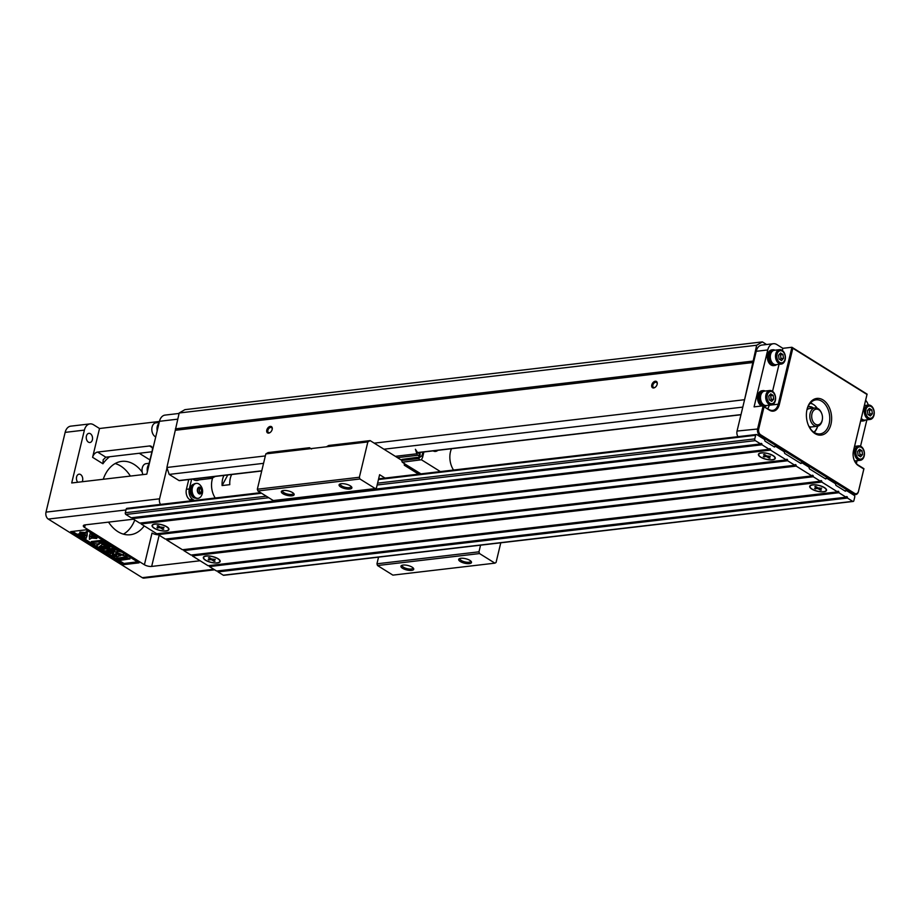 <?xml version="1.0" encoding="UTF-8"?>
<svg xmlns="http://www.w3.org/2000/svg" width="920" height="920" viewBox="0 0 920 920"><rect width="100%" height="100%" fill="white"/><g stroke="black" fill="none" stroke-linecap="round" stroke-linejoin="round"><path stroke-width="1.38" d="M854.243 460.276A10.545 7.153 83.3 0 0 857.957 464.945L863.937 468.683L858.463 491.498A5.278 3.576 -96.7 0 1 855.657 494.615A5.278 3.576 -96.7 0 1 853.886 494.178L759.908 435.585A5.278 3.576 -96.7 0 1 757.643 428.651L763.129 405.823L754.078 406.881L767.751 349.945A10.545 7.153 -96.7 0 1 773.352 343.723L761.806 345.08A10.545 7.153 83.3 0 0 756.206 351.302L744.487 400.073L756.677 345.241L762.381 341.895L766.59 344.517M263.557 463.335L169.165 474.409L166.899 467.475L179.193 412.988L184.908 409.653L762.381 341.895M756.677 345.241L179.193 412.988M752.87 361.089L175.386 428.835M753.319 362.48L175.835 430.226M268.686 433.113A3.691 2.38 121.9 0 1 266.777 430.169A3.691 2.38 121.9 0 1 270.147 426.42A3.691 2.38 121.9 0 1 272.239 429.157A3.691 2.38 121.9 0 1 270.158 432.492A3.691 2.38 121.9 0 1 268.686 433.113M744.383 399.728L374.21 443.152M265.328 455.929L166.899 467.475M653.671 387.952A3.691 2.38 121.9 0 1 651.762 384.997A3.691 2.38 121.9 0 1 655.132 381.248A3.691 2.38 121.9 0 1 657.225 383.985A3.691 2.38 121.9 0 1 655.144 387.331A3.691 2.38 121.9 0 1 653.671 387.952M272.193 429.387A2.898 1.874 -58.1 0 0 271.538 427.616A2.898 1.874 -58.1 0 0 268.41 429.088A2.898 1.874 -58.1 0 0 268.467 432.538A2.898 1.874 -58.1 0 0 269.364 432.722A2.898 1.874 -58.1 0 0 270.353 432.342M742.796 407.111L383.928 449.213M179.837 480.435A1.322 0.897 -96.7 0 1 178.986 480.539L169.165 474.409M657.179 384.226A2.898 1.874 -58.1 0 0 656.523 382.444A2.898 1.874 -58.1 0 0 653.395 383.916A2.898 1.874 -58.1 0 0 653.453 387.366A2.898 1.874 -58.1 0 0 654.35 387.55A2.898 1.874 -58.1 0 0 655.339 387.182M188.749 479.55L186.403 489.302A7.912 5.37 83.3 0 0 189.808 499.709L191.521 500.779M167.014 467.82L159.574 498.812A5.278 3.576 83.3 0 0 160.505 504.413M159.16 535.233L151.673 566.433L200.1 560.751M151.673 566.433A5.278 1.851 13.5 0 1 144.405 564.753L84.605 527.471A5.278 1.851 13.5 0 1 83.317 525.78A5.278 1.851 13.5 0 1 85.031 524.883L133.457 519.202M159.436 421.463L99.521 428.501L93.541 424.764A10.545 7.153 83.3 0 0 89.999 423.901L70.76 426.155A10.545 7.153 83.3 0 0 65.147 432.377L46 512.129A5.278 3.576 83.3 0 0 48.265 519.075L142.243 577.668A5.278 3.576 83.3 0 0 144.014 578.105L214.636 569.813M123.659 564.65L70.691 531.634L86.089 529.816L139.058 562.844L123.659 564.65L123.947 563.454L83.145 538.016M149.155 463.3L152.271 450.328A5.278 3.404 121.9 0 0 151.214 446.303A5.278 3.404 121.9 0 0 149.58 445.97L97.6 452.065L105.811 457.194L103.178 459.77L102.936 463.772L92.598 457.32A5.278 3.404 121.9 0 1 97.6 452.065M89.999 423.901A10.545 7.153 83.3 0 0 84.398 430.111L71.714 482.966L146.786 474.156L159.47 421.314A10.545 7.153 -96.7 0 1 165.071 415.092L179.078 413.448M139.254 453.272L149.96 459.942M151.927 451.777L105.811 457.194M82.179 481.735A4.611 3.128 83.3 0 0 82.259 476.675A4.611 3.128 83.3 0 0 79.051 474.179A4.611 3.128 83.3 0 0 76.601 476.905A4.611 3.128 83.3 0 0 77.763 482.264M86.411 436.068A4.611 3.128 83.3 0 0 88.389 442.129A4.611 3.128 83.3 0 0 89.941 442.508A4.611 3.128 83.3 0 0 92.506 437.563A4.611 3.128 83.3 0 0 88.86 433.343A4.611 3.128 83.3 0 0 86.411 436.068M99.521 428.501L92.598 457.32M103.235 479.274A36.926 25.047 -96.7 0 1 121.739 461.38A36.926 25.047 -96.7 0 1 142.163 472.029M144.221 525.906A36.926 25.047 -96.7 0 1 130.341 534.738A36.926 25.047 -96.7 0 1 108.537 522.123M115.161 463.542A36.926 25.047 -96.7 0 1 120.635 466.003A36.926 25.047 -96.7 0 1 130.387 476.088M134.78 520.018A36.926 25.047 -96.7 0 1 123.441 534.152M144.405 564.753L152.018 533.036A5.278 1.851 -166.5 0 0 158.424 534.761M79.453 534.509L86.998 536.049L85.997 538.579L84.249 536.371L79.453 534.509L79.741 533.312M77.878 535.21L80.27 535.279C81.604 536.21 81.443 536.371 79.775 535.75L77.878 535.21L78.165 534.002L80.488 534.072M77.97 534.784L72.553 531.415M137.482 561.867L123.947 563.454M116.529 558.221L126.086 556.876L129.938 558.946L120.37 560.303L116.529 558.221L117.116 556.611M118.772 556.048L120.692 555.749M123.004 555.542L128.386 556.186M130.076 557.244L129.938 558.946M99.279 547.883L110.825 546.526L113.309 548.067L106.915 549.918L116.265 549.918L118.749 551.459L107.191 552.816L105.662 551.862L114.747 550.792L104.029 550.85L102.43 549.849L109.905 547.779L100.809 548.837L99.279 547.883L99.567 546.675L108.41 545.64M109.928 545.468L110.986 545.341M111.067 548.722L116.391 548.711M102.43 549.849L102.936 548.596M112.182 552.23L113.574 552.954L112.401 554.587M113.321 554.012L115.989 554.38M115.667 554.242L117.645 554.139C121.716 554.852 121.911 554.668 118.243 553.61L117.139 552.655L123.567 555.013L118.542 555.3C120.934 557.83 108.974 556.255 109.998 554.047L111.504 553.23L113.287 554.15C109.342 555.105 118.668 556.473 116.552 554.668L115.667 554.242L115.954 553.047L117.484 552.966M118.68 551.471L121.9 552.149M123.671 553.253L123.567 555.013M91.045 542.754L102.591 541.397L104.248 542.432L99.118 543.03L107.594 544.514L109.825 545.905L102.235 544.502L98.44 547.365L96.301 546.02L99.463 543.984L92.701 543.778L91.045 542.754L91.333 541.547L102.752 540.212M103.396 542.524L107.663 543.271M96.301 546.02L98.245 543.754M97.117 536.693L96.979 537.291L89.435 535.762L90.436 533.221L92.184 535.44L97.06 537.303L96.772 538.51L91.735 538.096L89.401 539.373L89.493 535.773M91.804 533.381L94.323 534.945M89.435 535.762L90.505 532.577M84.985 532.507L87.32 531.231L87.135 535.221L79.66 533.301L79.948 532.093L84.985 532.507L84.698 533.703L87.032 532.427L87.32 531.231M87.227 534.83L86.998 536.049M127.535 558.463C129.547 557.175 118.898 557.98 118.91 558.716C116.863 559.992 127.523 559.222 127.535 558.463L127.535 558.463M120.428 558.198L126.304 557.784M110.825 546.526L111.09 545.41M113.309 548.067L113.574 546.952M116.265 549.918L116.529 548.803M118.749 551.459L119.013 550.344M105.662 551.862L105.903 550.838M111.504 553.23L111.734 552.287M118.243 553.61C121.911 554.668 121.716 554.852 117.645 554.139L117.852 553.276M117.139 552.655L117.38 551.62M118.542 555.3L118.841 555.91L119.128 554.702M109.986 554.07L110.285 552.839L109.986 554.07M102.591 541.397L102.867 540.281M104.248 542.432L104.523 541.305M107.594 544.514L107.87 543.398M109.825 545.905L110.09 544.789M89.297 536.578L96.772 538.51M92.184 535.44L92.471 534.232M90.436 533.221L90.585 532.622M87.032 532.427L87.135 535.221M79.66 533.301L84.698 533.703M79.775 535.75C81.443 536.371 81.604 536.21 80.27 535.279L80.373 534.865M78.257 535.337L78.545 534.14M78.108 535.302L78.407 534.094M77.935 535.21L78.234 534.002M79.442 536.188L81.823 536.245L82.432 536.624L81.236 536.854L83.962 537.579L81.558 537.498L80.707 536.969L82.949 537.188L78.637 535.624M80.73 535.647L79.706 535.612M81.823 536.245L81.995 535.497M82.432 536.624L82.639 535.739M81.891 536.383L81.938 535.474M83.962 537.579L84.249 536.383M83.363 537.211L83.628 536.13M84.053 537.671L81.73 537.613L84.18 537.786L84.341 536.486M84.951 538.188L85.123 537.476M84.123 537.671L84.387 536.544M149.097 464.531A6.992 4.738 83.3 0 0 147.499 471.166M149.201 464.094A7.256 4.922 83.3 0 0 147.464 467.325A7.256 4.922 83.3 0 0 147.395 471.603M142.979 474.605A7.256 4.922 -96.7 0 1 142.266 467.935A7.256 4.922 -96.7 0 1 146.119 463.657L149.396 463.277M158.895 423.683A6.992 4.738 83.3 0 0 157.308 430.318M159.011 423.246A7.256 4.922 83.3 0 0 157.274 426.489A7.256 4.922 83.3 0 0 157.205 430.767M155.721 436.919A7.256 4.922 -96.7 0 1 152.076 427.098A7.256 4.922 -96.7 0 1 155.928 422.82L159.195 422.441M195.558 498.145A7.061 4.784 -96.7 0 1 190.198 491.671A7.061 4.784 -96.7 0 1 193.913 484.138M192.717 479.078L193.511 479.584A10.948 7.429 83.3 0 0 197.179 480.481A10.948 7.429 83.3 0 0 199.099 479.86M191.636 479.205L189.302 488.968A7.912 5.37 83.3 0 0 192.694 499.364L194.407 500.434M212.577 478.181A17.146 11.626 83.3 0 0 215.234 497.996M197.731 498.341A7.521 5.094 -96.7 0 1 197.374 498.398A7.521 5.094 -96.7 0 1 191.624 487.899A7.521 5.094 -96.7 0 1 195.615 483.471A7.521 5.094 -96.7 0 1 195.983 483.448M192.361 487.807A7.521 5.094 83.3 0 0 198.099 498.318A7.521 5.094 83.3 0 0 201.031 496.374A9.027 9.027 0 0 0 199.651 484.587A7.521 5.094 83.3 0 0 196.351 483.379A7.521 5.094 83.3 0 0 192.361 487.807M201.894 491.947A3.427 2.323 -96.7 0 1 198.927 493.683A3.427 2.323 -96.7 0 1 197.455 489.175A3.427 2.323 -96.7 0 1 200.422 487.439A3.427 2.323 -96.7 0 1 201.894 491.947M201.641 491.786L200.077 493.58L198.111 492.349L197.696 489.325L199.261 487.542L201.238 488.773L201.641 491.786L198.915 492.855M201.238 488.773L199.237 489.003L199.64 492.027M198.421 488.497L199.237 489.003M223.962 475.421A15.824 10.729 -96.7 0 0 222.099 485.565L229.793 484.667A15.824 10.729 -96.7 0 1 231.667 474.513M222.099 485.565L227.78 474.973M217.143 562.822A8.315 2.909 -166.5 0 0 219.535 560.245A8.315 2.909 -166.5 0 0 206.367 556.105A8.315 2.909 -166.5 0 0 204.47 556.623A8.315 2.909 -166.5 0 0 206.85 560.809A8.315 2.909 -166.5 0 0 217.143 562.822M215.326 559.36L212.646 559.67L215.015 561.154L214.072 561.257L211.703 559.774L208.184 559.567L210.864 559.256L208.483 557.773L209.438 557.669L211.807 559.141L215.326 559.36M210.864 559.256L211.013 558.647M212.646 559.67L212.796 559.026M214.072 561.257L213.958 560.487M211.853 559.141L211.703 559.774M209.495 559.417L209.024 560.096M165.876 530.863A8.315 2.909 -166.5 0 0 168.268 528.287A8.315 2.909 -166.5 0 0 155.112 524.147A8.315 2.909 -166.5 0 0 153.214 524.664A8.315 2.909 -166.5 0 0 155.583 528.851A8.315 2.909 -166.5 0 0 165.876 530.863M164.059 527.39L161.391 527.712L163.76 529.184L162.817 529.299L160.436 527.816L156.929 527.608L159.608 527.298L157.228 525.814L158.171 525.699L160.552 527.183L164.059 527.39M159.608 527.298L159.746 526.688M161.391 527.712L161.54 527.068M162.817 529.299L162.702 528.528M160.597 527.183L160.436 527.816M158.228 527.459L157.768 528.137M744.487 400.073L737.046 431.066A5.278 3.576 83.3 0 0 737.989 436.666M866.87 419.842L860.545 446.2M857.072 460.69L856.359 463.622M868.284 405.065A10.545 7.153 83.3 0 0 865.628 400.257M865.536 420.003A7.912 5.37 -96.7 0 1 863.489 420.9L862.523 421.015A7.912 5.37 -96.7 0 1 860.706 420.785M773.352 343.723A10.545 7.153 -96.7 0 1 776.894 344.597L782.874 348.323L791.924 347.266L867.1 394.139L853.426 451.076A10.545 7.153 83.3 0 0 853.254 451.927M776.687 364.596A7.912 5.37 -96.7 0 1 774.64 365.504L773.674 365.619A7.912 5.37 -96.7 0 1 767.418 358.386A7.912 5.37 -96.7 0 1 771.822 349.899L772.788 349.784A7.912 5.37 -96.7 0 1 774.996 350.198M761.564 406.007A7.912 5.37 -96.7 0 1 757.539 397.532A7.912 5.37 -96.7 0 1 762.024 390.747L762.99 390.632A7.912 5.37 -96.7 0 1 765.198 391.034M767.74 408.698A10.545 7.153 83.3 0 0 769.2 405.26L778.251 404.202L791.924 347.266L792.833 348.243L779.343 404.455A11.339 7.694 -96.7 0 1 769.511 410.205L764.048 406.801L758.735 428.892A4.485 3.036 83.3 0 0 760.668 434.792L854.645 493.384A4.485 3.036 83.3 0 0 858.521 491.119L863.834 469.016L858.36 465.6A11.339 7.694 -96.7 0 1 854.3 460.425A11.339 7.694 -96.7 0 1 853.277 451.766A11.339 7.694 -96.7 0 1 853.495 450.697L866.996 394.473L792.833 348.243M782.874 348.323L782.356 350.474M779.033 364.331L772.558 391.31M764.048 406.801L769.108 409.549A10.545 7.153 83.3 0 0 772.65 410.423A10.545 7.153 83.3 0 0 778.251 404.202L779.343 404.455M814.982 433.584A18.469 12.524 -96.7 0 1 808.358 425.155A18.469 12.524 -96.7 0 1 806.702 411.056A18.469 12.524 -96.7 0 1 822.227 399.475A18.469 12.524 -96.7 0 1 831.105 423.637A18.469 12.524 -96.7 0 1 814.982 433.584M808.255 424.913A17.146 11.626 83.3 0 0 814.303 432.492A17.146 11.626 83.3 0 0 820.053 433.906A17.146 11.626 83.3 0 0 829.598 415.518A17.146 11.626 83.3 0 0 816.051 399.843A17.146 11.626 83.3 0 0 806.668 411.32M810.716 402.626A17.146 11.626 -96.7 0 1 812.521 404.029M817.707 426.178A17.146 11.626 -96.7 0 1 814.223 432.434M772.236 459.724A8.315 2.909 -166.5 0 0 774.629 457.148A8.315 2.909 -166.5 0 0 761.472 453.008A8.315 2.909 -166.5 0 0 759.563 453.537A8.315 2.909 -166.5 0 0 761.944 457.711A8.315 2.909 -166.5 0 0 772.236 459.724M770.419 456.262L767.74 456.573L770.12 458.056L769.166 458.16L766.797 456.688L763.278 456.469L765.957 456.159L763.588 454.675L764.531 454.572L766.9 456.044L770.419 456.262M765.957 456.159L766.107 455.549M767.74 456.573L767.889 455.929M769.166 458.16L769.051 457.389M766.946 456.044L766.797 456.688M764.589 456.32L764.117 456.998M823.492 491.682A8.315 2.909 -166.5 0 0 825.884 489.106A8.315 2.909 -166.5 0 0 812.728 484.966A8.315 2.909 -166.5 0 0 810.831 485.495A8.315 2.909 -166.5 0 0 813.199 489.67A8.315 2.909 -166.5 0 0 823.492 491.682M821.675 488.221L818.995 488.531L821.376 490.015L820.433 490.118L818.053 488.647L814.545 488.44L817.213 488.117L814.844 486.645L815.787 486.53L818.168 488.014L821.675 488.221M817.213 488.117L817.362 487.508M818.995 488.531L819.156 487.899M820.433 490.118L820.318 489.348M818.213 488.002L818.053 488.647M815.844 488.278L815.384 488.957M766.877 405.444A7.912 5.37 -96.7 0 1 764.831 406.353A7.912 5.37 -96.7 0 1 763.968 406.341M762.53 405.892A7.912 5.37 -96.7 0 1 758.505 397.428A7.912 5.37 -96.7 0 1 762.99 390.632M764.957 405.398L764.727 405.433A6.992 4.738 -96.7 0 1 759.195 399.038A6.992 4.738 -96.7 0 1 763.094 391.541L763.324 391.517M771.489 404.903L766.291 405.513A7.256 4.922 -96.7 0 1 760.748 395.381A7.256 4.922 -96.7 0 1 764.6 391.103L769.798 390.494A7.256 4.922 83.3 0 0 765.946 394.772A7.256 4.922 83.3 0 0 771.489 404.903A7.256 4.922 83.3 0 0 775.341 400.625A7.256 4.922 83.3 0 0 769.798 390.494M775.192 400.108A6.129 4.163 83.3 0 0 772.558 392.046A6.129 4.163 83.3 0 0 767.245 395.151A6.129 4.163 83.3 0 0 769.879 403.213A6.129 4.163 83.3 0 0 775.192 400.108M773.685 399.165L771.731 401.396L769.269 399.866L768.752 396.094L770.707 393.863L773.179 395.393L773.685 399.165L771.19 399.464L770.281 400.499M769.66 395.059L770.672 395.692L771.19 399.464M773.179 395.393L770.672 395.692M774.64 365.504A7.912 5.37 -96.7 0 1 768.384 358.271A7.912 5.37 -96.7 0 1 772.788 349.784M774.766 364.561L774.525 364.584A6.992 4.738 -96.7 0 1 769.005 358.202A6.992 4.738 -96.7 0 1 772.904 350.704L773.133 350.681M781.298 364.055L776.1 364.665A7.256 4.922 -96.7 0 1 770.557 354.534A7.256 4.922 -96.7 0 1 774.41 350.267L779.608 349.657A7.256 4.922 83.3 0 0 775.755 353.924A7.256 4.922 83.3 0 0 781.298 364.055A7.256 4.922 83.3 0 0 785.151 359.789A7.256 4.922 83.3 0 0 779.608 349.657M785.001 359.272A6.129 4.163 83.3 0 0 782.368 351.198A6.129 4.163 83.3 0 0 777.055 354.315A6.129 4.163 83.3 0 0 779.688 362.376A6.129 4.163 83.3 0 0 785.001 359.272M783.495 358.328L781.54 360.559L779.067 359.018L778.561 355.247L780.516 353.016L782.977 354.556L783.495 358.328L780.988 358.616L780.091 359.651M779.47 354.211L780.482 354.844L780.988 358.616M782.977 354.556L780.482 354.844M855.738 460.839A7.912 5.37 -96.7 0 1 854.795 461.437M860.338 460.299A7.256 4.922 83.3 0 0 864.19 456.021A7.256 4.922 83.3 0 0 858.647 445.889A7.256 4.922 83.3 0 0 854.795 450.167A7.256 4.922 83.3 0 0 860.338 460.299L855.14 460.909A7.256 4.922 -96.7 0 1 854.53 460.92M864.053 455.503A6.129 4.163 83.3 0 0 861.419 447.442A6.129 4.163 83.3 0 0 856.094 450.547A6.129 4.163 83.3 0 0 858.728 458.62A6.129 4.163 83.3 0 0 864.053 455.503M862.534 454.56L860.591 456.803L858.119 455.262L857.612 451.49L859.556 449.259L862.029 450.788L862.534 454.56L860.039 454.859L859.13 455.894M858.509 450.455L859.521 451.087L860.039 454.859M862.029 450.788L859.521 451.087M863.489 420.9A7.912 5.37 -96.7 0 1 860.832 420.256M863.615 419.957L863.374 419.991A6.992 4.738 -96.7 0 1 861.039 419.416M870.147 419.462A7.256 4.922 83.3 0 0 874 415.184A7.256 4.922 83.3 0 0 868.457 405.053A7.256 4.922 83.3 0 0 864.605 409.319A7.256 4.922 83.3 0 0 870.147 419.462L864.949 420.072A7.256 4.922 -96.7 0 1 861.281 418.404M873.85 414.667A6.129 4.163 83.3 0 0 871.217 406.594A6.129 4.163 83.3 0 0 865.904 409.71A6.129 4.163 83.3 0 0 868.537 417.772A6.129 4.163 83.3 0 0 873.85 414.667M872.344 413.724L870.389 415.955L867.928 414.425L867.41 410.653L869.365 408.411L871.838 409.952L872.344 413.724L869.837 414.023L868.94 415.058M868.319 409.618L869.331 410.251L869.837 414.023M871.838 409.952L869.331 410.251M811.785 403.73A16.353 11.098 83.3 0 0 810.474 402.891M813.912 432.239A16.353 11.098 83.3 0 0 817.638 426.19M810.945 426.949A9.234 6.268 -96.7 0 1 810.267 427.087A9.234 6.268 -96.7 0 1 810.244 427.087L810.267 427.087M807.208 408.952A9.234 6.268 -96.7 0 1 808.116 408.744A9.234 6.268 -96.7 0 1 808.806 408.721M813.556 408.112A11.212 7.601 83.3 0 0 809.048 406.64A11.212 7.601 83.3 0 0 807.956 406.893M810.071 403.351A14.513 9.844 -96.7 0 1 817.144 408.192M810.221 426.857L810.428 428.777M822.365 419.428A7.912 5.37 83.3 0 0 821.652 413.39A7.912 5.37 83.3 0 0 813.383 410.768A7.912 5.37 83.3 0 0 813.912 422.912A7.912 5.37 83.3 0 0 822.365 419.428L822.284 419.957A9.234 6.268 -96.7 0 1 817.201 426.27L811.624 426.926A9.234 6.268 -96.7 0 1 808.967 426.42M807.012 409.699A9.234 6.268 -96.7 0 1 809.473 408.584L815.051 407.928A9.234 6.268 -96.7 0 1 821.456 412.907L821.652 413.39M817.201 426.27A9.234 6.268 -96.7 0 1 812.418 424.016A9.234 6.268 -96.7 0 1 809.98 414.207A9.234 6.268 -96.7 0 1 815.051 407.928M812.406 408.238A11.212 7.601 83.3 0 0 808.473 406.743M416.852 457.412L401.936 459.402L401.683 460.483L419.002 458.447M418.876 474.099L405.26 465.612L404.202 463.933M404.697 463.875L420.934 473.857M401.683 460.483L402.247 462.208L404.719 463.76M418.588 474.133L404.294 465.221L404.305 463.496M402.247 462.208L421.429 459.77L440.369 471.58M416.794 457.654L418.726 457.171A2.633 0.92 13.5 0 0 419.589 456.722L420.164 454.319A2.633 0.92 -166.5 0 0 419.52 453.479L418.128 453.134M395.324 456.32L416.886 453.79L415.403 449.259L417.703 452.755A1.322 0.897 83.3 0 0 418.726 453.123L418.841 453.054M419.52 453.479L418.945 455.883A2.633 0.92 13.5 0 1 419.589 456.722M418.945 455.883L417.921 455.25L397.452 457.642M416.886 453.79A2.633 1.794 83.3 0 0 417.921 455.25M460.069 558.428A5.543 1.943 -166.5 0 0 459.931 558.704A5.543 1.943 -166.5 0 0 462.898 561.269A5.543 1.943 -166.5 0 0 468.901 562.235A5.543 1.943 -166.5 0 0 470.706 561.292A5.543 1.943 -166.5 0 0 470.706 560.981M460.816 558.29A6.59 2.311 13.5 0 1 471.235 561.545A6.59 2.311 13.5 0 1 464.542 563.201A6.59 2.311 13.5 0 1 459.344 558.693A6.59 2.311 13.5 0 1 460.816 558.29M402.316 565.202A5.543 1.943 -166.5 0 0 402.178 565.478A5.543 1.943 -166.5 0 0 405.145 568.042A5.543 1.943 -166.5 0 0 411.159 569.009A5.543 1.943 -166.5 0 0 412.953 568.066A5.543 1.943 -166.5 0 0 412.965 567.755M403.063 565.064A6.59 2.311 13.5 0 1 413.482 568.318A6.59 2.311 13.5 0 1 406.801 569.974A6.59 2.311 13.5 0 1 401.591 565.466A6.59 2.311 13.5 0 1 403.063 565.064M282.704 490.624A5.543 1.943 -166.5 0 0 282.578 490.9A5.543 1.943 -166.5 0 0 285.545 493.465A5.543 1.943 -166.5 0 0 291.548 494.431A5.543 1.943 -166.5 0 0 293.342 493.488A5.543 1.943 -166.5 0 0 293.353 493.178M283.464 490.498A6.59 2.311 13.5 0 1 293.882 493.741A6.59 2.311 13.5 0 1 287.189 495.397A6.59 2.311 13.5 0 1 281.98 490.889A6.59 2.311 13.5 0 1 283.464 490.498M340.457 483.851A5.543 1.943 -166.5 0 0 340.32 484.127A5.543 1.943 -166.5 0 0 343.286 486.691A5.543 1.943 -166.5 0 0 349.301 487.657A5.543 1.943 -166.5 0 0 351.095 486.714A5.543 1.943 -166.5 0 0 351.095 486.404M341.205 483.713A6.59 2.311 13.5 0 1 351.624 486.967A6.59 2.311 13.5 0 1 344.942 488.623A6.59 2.311 13.5 0 1 339.733 484.115A6.59 2.311 13.5 0 1 341.205 483.713M265.822 453.905L268.099 452.571L309.488 447.718L307.199 449.052L265.822 453.905L257.335 489.221L359.363 477.261L359.927 478.986L257.899 490.958L257.335 489.221M370.127 440.599L367.839 441.945L326.45 446.798L328.739 445.464L370.127 440.599L401.718 460.31M257.899 490.958L273.286 500.549L375.303 488.577L376.452 487.91L379.615 474.697L385.031 478.078M377.51 565.535L376.947 563.799L478.963 551.827L479.538 553.564L377.51 565.535L392.886 575.126L494.914 563.155L496.053 562.488L500.779 542.8M309.488 447.718L311.558 449.006M307.199 449.052L326.45 446.798M378.546 557.14L376.947 563.799M367.839 441.945L359.363 477.261M359.927 478.986L375.303 488.577M480.562 545.18L478.963 551.827M479.538 553.564L494.914 563.155M434.148 450.754A7.521 5.094 83.3 0 0 435.873 450.984A7.521 5.094 83.3 0 0 437.506 450.363M435.505 451.007A7.521 5.094 -96.7 0 1 435.148 451.065A7.521 5.094 -96.7 0 1 433.423 450.846M437.368 450.455A7.912 5.37 -96.7 0 1 435.39 451.433M433.124 450.88A7.912 5.37 83.3 0 0 435.574 451.421A7.912 5.37 83.3 0 0 437.851 450.328M421.429 459.77L422.625 457.297L422.05 455.561L422.889 452.076M419.508 460L418.887 458.091L422.05 455.561M451.467 448.73A17.146 11.626 83.3 0 0 453.548 470.039M420.256 452.387L419.922 453.778M419.129 457.102L418.887 458.091M423.901 451.961L422.625 457.297M760.633 443.934A1.058 0.713 -96.7 0 1 761.99 444.785L769.178 449.259A1.058 0.713 -96.7 0 1 770.534 450.11L786.255 459.908A1.058 0.713 -96.7 0 1 787.623 460.759L794.799 465.244A1.058 0.713 -96.7 0 1 796.168 466.095L811.888 475.893A1.058 0.713 -96.7 0 1 813.257 476.744L820.433 481.217A1.058 0.713 -96.7 0 1 821.801 482.068L837.522 491.866A1.058 0.713 -96.7 0 1 838.89 492.729L846.067 497.202A1.058 0.713 -96.7 0 1 847.435 498.053L852.725 501.354A1.322 0.897 83.3 0 0 853.863 500.687L854.737 497.076A1.322 0.897 83.3 0 0 854.174 495.351L846.481 490.555L845.342 491.222L835.935 485.357L835.371 483.632L826.827 478.296L825.688 478.975L809.45 468.855L808.887 467.118L802.056 462.852L800.906 463.519L784.679 453.399L784.116 451.662L775.571 446.338L774.421 447.005L765.026 441.151L764.462 439.415L756.769 434.619A1.322 0.897 83.3 0 0 755.63 435.286L754.768 438.897A1.322 0.897 83.3 0 0 755.331 440.634L760.633 443.934L131.18 517.776L125.879 514.476A1.322 0.897 83.3 0 1 125.315 512.739L126.178 509.139A1.322 0.897 83.3 0 1 127.316 508.472M761.99 444.785L132.537 518.627L139.713 523.101L769.178 449.259M132.422 517.626A1.058 0.713 -96.7 0 1 132.537 518.627M770.534 450.11L141.082 523.952L156.802 533.761L786.255 459.908M140.967 522.962A1.058 0.713 -96.7 0 1 141.082 523.952M154.882 524.009A8.659 3.036 13.5 0 1 168.567 528.275A8.659 3.036 13.5 0 1 159.781 530.449A8.659 3.036 13.5 0 1 152.95 524.526A8.659 3.036 13.5 0 1 154.882 524.009M761.242 452.87A8.659 3.036 13.5 0 1 774.928 457.136A8.659 3.036 13.5 0 1 766.141 459.31A8.659 3.036 13.5 0 1 759.299 453.387A8.659 3.036 13.5 0 1 761.242 452.87M787.623 460.759L158.171 534.612L165.347 539.085L794.799 465.244M158.056 533.611A1.058 0.713 -96.7 0 1 158.171 534.612M796.168 466.095L166.715 539.936L182.436 549.734L811.888 475.893M166.6 538.936A1.058 0.713 -96.7 0 1 166.715 539.936M813.257 476.744L183.804 550.585L190.98 555.059L820.433 481.217M183.689 549.596A1.058 0.713 -96.7 0 1 183.804 550.585M821.801 482.068L192.349 555.922L208.07 565.719L837.522 491.866M192.234 554.921A1.058 0.713 -96.7 0 1 192.349 555.922M206.149 555.967A8.659 3.036 13.5 0 1 219.834 560.234A8.659 3.036 13.5 0 1 211.048 562.407A8.659 3.036 13.5 0 1 204.205 556.485A8.659 3.036 13.5 0 1 206.149 555.967M812.498 484.828A8.659 3.036 13.5 0 1 826.183 489.095A8.659 3.036 13.5 0 1 817.397 491.28A8.659 3.036 13.5 0 1 810.566 485.346A8.659 3.036 13.5 0 1 812.498 484.828M838.89 492.729L209.427 566.57L216.614 571.044L846.067 497.202M209.311 565.57A1.058 0.713 -96.7 0 1 209.427 566.57M847.435 498.053L217.971 571.895L223.272 575.195A1.322 0.897 83.3 0 0 224.123 575.103M217.856 570.894A1.058 0.713 -96.7 0 1 217.971 571.895M846.481 490.555L844.617 490.774M826.827 478.296L824.964 478.526M802.056 462.852L800.193 463.07M775.571 446.338L773.708 446.556M741.002 414.598L417.565 452.548M261.752 470.822L178.986 480.539M48.265 519.075L125.982 509.956M142.243 577.668L213.762 569.273M46 512.129L159.574 498.812M159.47 421.314L177.709 419.163M65.147 432.377L84.398 430.111M152.225 447.626L149.58 445.97M109.641 456.745A46.161 31.314 83.3 0 0 102.936 463.772M85.226 524.86L84.605 527.471M126.086 556.876L126.373 555.68M215.314 476.433L211.577 478.4A10.545 7.153 -96.7 0 1 208.035 477.526A10.545 7.153 -96.7 0 1 207.724 477.319M211.083 476.928A9.234 6.268 83.3 0 0 213.636 476.629M189.808 499.709L192.694 499.364M186.403 489.302L189.302 488.968M758.735 428.892L737.046 431.066M767.751 349.945L756.206 351.302M760.668 434.792L758.563 435.735M854.645 493.384L852.541 494.339M858.36 465.6L857.957 464.945M769.108 409.549L769.511 410.205M755.63 435.286L378.453 479.538M261.579 493.246L126.178 509.139M754.768 438.897L377.591 483.149M266.305 496.202L125.315 512.739M755.331 440.634L377.142 485.001M268.743 497.72L125.879 514.476M852.725 501.354L223.272 575.195M740.968 414.759L417.668 452.697M261.717 470.994L179.434 480.642M81.57 534.819L81.282 536.026M211.577 478.4L195.166 480.32M198.099 498.318L197.374 498.398M196.351 483.379L195.615 483.471M218.856 559.268L219.535 560.245M205.516 556.059L204.47 556.623M167.589 527.298L168.268 528.287M154.261 524.101L153.214 524.664M855.657 494.615L853.404 494.879M773.95 456.171L774.629 457.148M760.61 452.962L759.563 453.537M825.206 488.129L825.884 489.106M811.877 484.921L810.831 485.495M764.106 406.433L764.831 406.353M858.647 445.889L854.565 446.372M868.457 405.053L864.363 405.524M808.116 408.744L807.242 408.848M435.873 450.984L435.148 451.065M756.332 434.516L378.626 478.825M260.647 492.671L126.879 508.357M853.173 501.457L223.709 575.31"/></g></svg>
